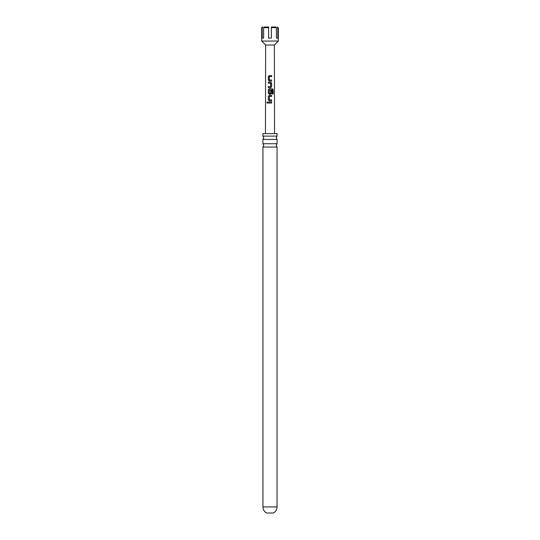 <?xml version="1.0" encoding="UTF-8"?>
<svg xmlns="http://www.w3.org/2000/svg" width="540" height="540" viewBox="0 0 540 540"><rect width="100%" height="100%" fill="white"/><g stroke="black" fill="none" stroke-linecap="round" stroke-linejoin="round"><path stroke-width="0.81" d="M266.807 102.539L267.307 101.905L267.847 102.539L267.3 103.167L266.807 102.539M267.341 103.167L266.902 102.539L267.347 101.912M270 143.721L277.06 143.721L276.23 145.382L277.06 147.049L262.94 147.049L263.77 145.382L262.94 143.721L270 143.721M270 136.107L277.06 136.107L276.23 137.768L277.06 139.428L262.94 139.428L263.77 137.768L262.94 136.107L270 136.107M269.278 81.034L268.387 80.082L268.367 76.518L269.278 75.573L271.627 75.573L271.627 76.585L269.393 76.585L269.325 79.947L271.627 80.015L271.627 81.034L269.257 81.034L268.333 80.082L268.312 76.518L269.251 75.566L271.627 75.573M270.743 87.642L268.319 87.642L268.319 86.63L270.608 86.63L270.675 83.268L268.319 83.201L268.326 82.181L270.736 82.181L271.627 83.133L271.627 86.697L270.743 87.642M277.06 506.925C276.966 509.605 275.765 511.63 273.463 513L266.537 513C264.236 511.63 263.034 509.605 262.94 506.925L277.06 506.925L277.06 147.049M265.457 133.616L265.64 45.002L274.361 45.002L278.309 41.053L278.309 27.695L277.175 27L278.309 27.695M265.64 45.002L261.691 41.053L278.309 41.053M275.791 27L276.399 27.695L271.384 27.695L271.384 27L275.791 27L276.399 27.695L276.399 38.077L277.79 38.077L277.79 27.695M264.209 27L263.601 27.695L264.209 27L268.616 27L268.616 38.077L271.384 38.077L271.384 27.695M270 88.796L272.41 88.803L273.186 89.748L273.186 94.028L272.349 94.021L272.349 89.998L269.393 89.93L269.325 93.285L270.608 93.353L270.675 90.396L271.627 90.396L271.627 93.312L270.743 94.257L269.251 94.257L268.319 93.312L268.319 89.748L269.251 88.796L270 88.796M270 95.411L271.627 95.411L271.627 96.431L269.393 96.431L269.325 99.792L271.627 99.86L271.627 100.879L269.251 100.872L268.319 99.927L268.319 96.363L269.251 95.411L270 95.411M270 102.026L271.634 102.026L271.634 103.046L268.326 103.046L268.319 102.026L270 102.026M269.325 79.947L270 79.988M269.325 93.285L270 93.353M262.94 136.107L262.94 133.616L277.06 133.616L277.06 136.107M269.325 99.792L270 99.833M262.386 27L262.825 27L262.211 27.695L261.691 27.695L262.386 27M268.616 27.695L263.601 27.695L263.601 38.077L262.211 38.077L263.601 38.077M262.211 27.695L262.211 38.077M277.79 38.077L276.399 38.077M268.38 103.046L268.319 102.026M268.373 102.026L271.634 102.026M271.579 102.026L271.579 103.046M269.278 100.872L268.319 99.927M269.345 99.792L271.579 99.86L271.579 100.879M268.373 99.927L268.373 96.363L269.278 95.411L271.627 95.411M271.579 95.411L271.579 96.431M269.278 94.257L268.373 93.312L268.373 89.748L269.278 88.796L272.336 88.803L273.186 89.748M273.085 89.755L273.085 94.028M270.655 90.396L271.579 90.396L271.627 93.312M271.579 93.312L270.716 94.264M269.345 93.285L270.587 93.353M268.373 83.201L268.38 82.181L270.716 82.181L271.573 83.133L271.627 86.697M271.579 86.697L270.716 87.649M269.649 83.207L269.264 83.201M268.373 87.649L268.373 86.63L270.608 86.63M269.345 79.947L271.573 80.015L271.573 81.034M271.573 75.573L271.573 76.585M274.361 45.002L274.543 133.616M277.06 143.721L277.06 139.428M262.94 143.721L262.94 139.428M262.94 506.925L262.94 147.049M261.691 41.053L261.691 27.695"/></g></svg>
